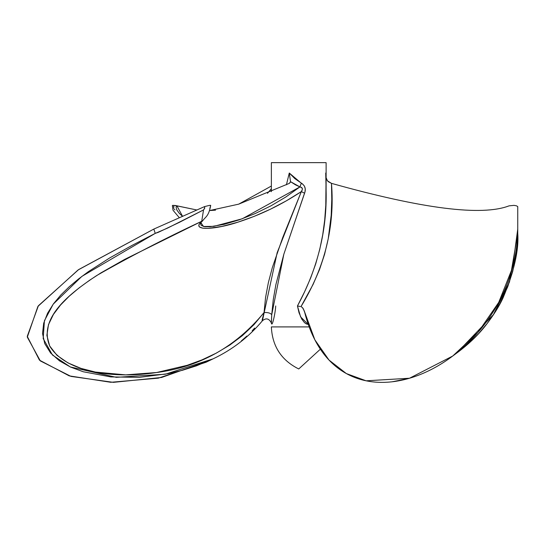 <?xml version="1.0" encoding="UTF-8"?>
<svg xmlns="http://www.w3.org/2000/svg" width="545" height="545" viewBox="0 0 545 545"><rect width="100%" height="100%" fill="white"/><g stroke="black" fill="none" stroke-linecap="round" stroke-linejoin="round"><path stroke-width="0.82" d="M309.178 326.905L271.362 326.905C272.268 346.273 281.397 360.293 298.742 368.958L320.365 349.181L298.742 368.958C281.397 360.293 272.268 346.273 271.362 326.905L309.178 326.905M213.197 358.787L213.013 358.876C232.306 349.747 248.779 337.035 262.424 320.753L277.167 252.676L301.331 191.595L286.227 200.901L270.381 209.232L254.093 216.399L237.804 222.203L222.108 226.386L208.163 228.375L202.801 228.198L199.429 226.958L198.789 225.909L198.959 224.574L201.718 221.284L124.662 259.4L100.845 272.929L89.632 280.225L79.052 287.937L69.263 296.167L60.563 304.982L53.417 314.431L48.485 324.643L46.877 335.359L49.663 345.946L57.021 355.367L67.921 362.881L81.021 368.386L95.389 372.072L125.691 374.871L156.64 372.507L187.167 365.32L201.916 359.904L216.256 353.14L229.82 345.053L242.423 335.597L253.936 324.684L264.053 312.537L265.551 297.597L268.344 282.712L272.275 267.772L282.76 237.45L301.331 191.595C303.04 189.231 302.57 187.671 299.92 186.915L290.533 181.676L289.279 173.024L301.303 183.195L299.92 186.915L242.259 218.777L213.817 226.359L203.517 226.495L200.928 222.735L200.669 224.288L201.269 225.446L204.668 226.7L210.043 226.754L223.879 224.404L239.309 219.826L255.203 213.558L270.926 205.853L285.968 196.909L299.92 186.915L295.567 184.878L290.533 181.676L289.279 173.024L286.425 184.789L289.279 173.024L294.818 178.597L302.536 183.958L304.444 186.124L305.255 188.911L305.002 191.813L283.843 254.208L275.906 284.538L273.27 299.614L271.723 314.751L271.396 323.437M271.362 162.648L271.362 191.677L271.362 162.648L326.114 162.648L326.114 190.471L326.114 162.648L271.362 162.648M308.47 324.459L306.345 323.948L304.498 322.654L301.712 319.029L299.007 312.701L297.447 305.97L304.478 292.031L310.657 277.984L315.739 263.8L319.745 249.419L322.722 234.806L324.691 220.112L325.781 205.349L326.012 181.764M304.124 310.602L302.407 307.509L300.99 306.61C324.813 267.527 334.977 226.441 331.476 183.358L328.267 181.676L326.877 179.877L326.114 177.697L327.477 180.851L331.476 183.358C422.491 208.837 481.678 216.345 509.037 205.86C481.678 216.345 422.491 208.837 331.476 183.358L331.782 199.368L331.203 215.207L328.24 238.737L324.602 254.263L319.568 269.455L313.103 284.395L300.99 306.61L302.407 307.509L303.388 308.961L304.689 312.346C339.644 450.81 516.933 363.229 517.75 229.077L512.552 267.649L498.723 302.38L478.149 332.191L452.745 356.014L409.52 378.237L366.111 380.805L346.361 373.577L329.003 360.061L314.84 339.801L304.151 310.677M517.75 233.376L509.493 281.942L493.348 314.785L456.567 353.194L468.462 343.623L478.748 333.492L487.359 323.233L494.342 313.252L499.86 303.872L507.729 286.759L512.654 271.628L515.631 257.996L517.212 245.414L517.75 233.376L517.75 206.589L516.456 205.806L513.983 205.363L509.037 205.86L513.983 205.363L516.456 205.806L517.75 206.589L517.75 233.185M452.745 356.014L456.526 353.221M517.75 209.648L517.75 210.329M517.75 222.176L517.75 228.178M517.75 207.516L517.75 208.006M517.75 208.469L517.75 209.3M308.3 324.459L300.608 316.897L297.447 305.97L300.193 306.474L297.447 305.97C317.537 268.992 327.089 230.494 326.114 190.471L325.719 173.024M408.348 378.577L392.053 381.8L408.348 378.577M174.931 209.914L174.277 209.3M173.848 208.469L173.732 208.006M173.685 207.516L173.903 206.589L173.439 206.357M182.568 216.338L176.934 205.86L172.663 205.363L175.585 205.526L196.874 209.995L176.934 205.86L176.083 207.168L176.744 209.825L179.353 213.408L182.636 216.392M209.621 210.561L215.541 210.152L209.621 210.561M238.683 204.157L271.362 186.043L238.683 204.157M267.486 193.339L271.362 188.706L267.486 193.339M209.614 360.47L161.606 377.467L113.421 382.352L71.007 376.404L40.316 360.913L27.305 337.151L37.912 306.399L78.105 269.952L153.819 229.077L78.65 269.577L38.388 305.752L27.25 336.354L39.451 360.143L69.215 375.873L110.764 382.29L158.302 378.162L206.065 362.234L213.013 358.876L196.5 365.811L182.568 370.239L168.364 373.625L139.418 377.351L110.839 376.915L83.269 371.765L70.612 367.098L59.487 360.858L50.556 352.949L44.745 343.623L42.537 333.492L43.689 323.233L47.565 313.252L53.424 303.872L60.768 295.056L69.242 286.759L78.507 278.979L88.406 271.628L109.593 257.996L132.033 245.414L155.25 233.376L153.819 229.077L155.25 233.376L158.37 232.299L179.598 222.244L203.537 209.914L204.62 208.469L204.566 206.589L153.819 229.077L204.566 206.589L209.58 205.363L210.67 205.329L210.479 205.676M254.665 328.049L252.151 330.808M246.878 336.054L241.34 340.925M209.573 210.561L238.703 204.15L289.375 183.358L238.703 204.15L209.573 210.561M210.302 206.644L209.818 208.796M290.533 181.676L289.375 183.358L290.417 182.194M210.636 205.526L209.58 205.363L204.566 206.589L204.743 208.006L203.537 209.914L201.718 221.284L202.76 220.684L201.718 221.284C189.919 232.136 218.129 228.934 237.804 222.203C260.047 215.112 281.22 204.906 301.331 191.595L302.352 189.483L302.277 188.243L301.433 187.371L299.92 186.915L301.303 183.195C305.071 185.559 306.167 188.897 304.587 193.216L301.331 191.595L304.587 193.216L283.843 254.208L271.723 314.751C270.511 313.068 267.949 312.333 264.053 312.537C267.949 312.333 270.511 313.068 271.723 314.751L271.362 322.306C271.744 329.398 275.382 313.266 275.709 305.97M262.847 320.113L262.111 320.937L262.2 319.649L264.053 312.537C235.529 347.124 199.354 367.167 155.523 372.678C116.841 378.523 66.871 373.747 49.888 346.382C37.68 318.157 69.801 293.319 96.71 275.532C129.274 256.913 164.277 238.833 201.718 221.284L203.537 209.914L167.513 228.123L155.25 233.376L81.866 276.39L53.212 304.165L44.424 320.712L43.184 338.588L52.477 355.033L70.319 366.962L116.31 377.338L165.278 374.224L213.013 358.876M271.362 322.306L271.383 322.981C269.053 318.437 266.062 317.694 262.424 320.753L262.111 320.937M456.567 353.194C467.971 344.794 477.522 335.734 485.234 326.019C493.157 315.868 499.097 306.488 503.049 297.883C514.085 271.533 518.983 250.046 517.75 233.41M179.366 217.755L173.037 210.268L172.363 205.567M201.037 222.489L202.76 220.684C205.567 216.631 208.619 216.631 210.704 205.39"/></g></svg>
